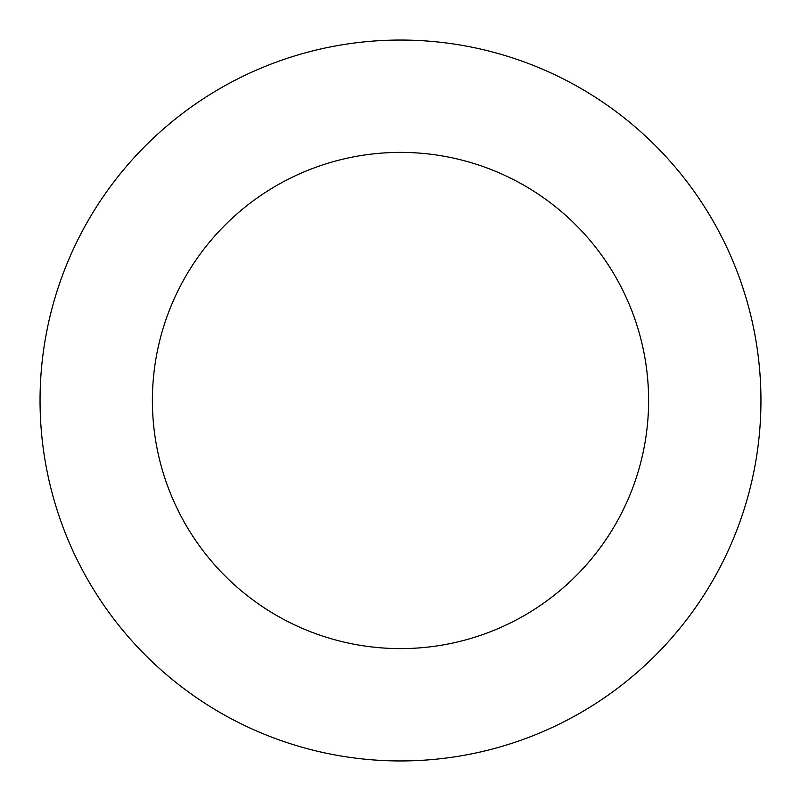 <?xml version="1.0" encoding="UTF-8"?>
<svg xmlns="http://www.w3.org/2000/svg" width="801" height="801" viewBox="0 0 801 801"><rect width="100%" height="100%" fill="white"/><g stroke="black" fill="none" stroke-linecap="round" stroke-linejoin="round"><path stroke-width="1.2" d="M648.61 400.5A248.11 248.11 0 0 1 276.445 615.368A248.11 248.11 0 0 1 276.445 185.632A248.11 248.11 0 0 1 648.61 400.5M760.95 400.5A360.45 360.45 0 0 1 220.275 712.66A360.45 360.45 0 0 1 220.275 88.34A360.45 360.45 0 0 1 760.95 400.5"/></g></svg>
